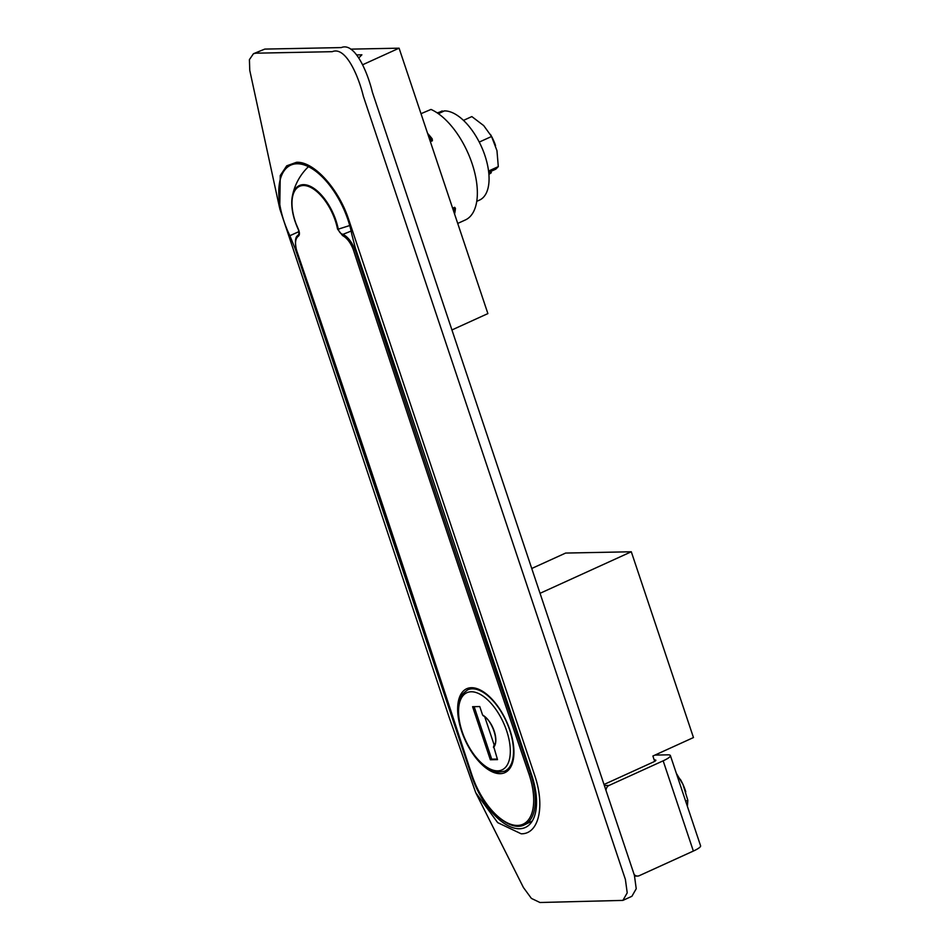 <?xml version="1.0" encoding="UTF-8"?>
<svg xmlns="http://www.w3.org/2000/svg" width="950" height="950" viewBox="0 0 950 950"><rect width="100%" height="100%" fill="white"/><g stroke="black" fill="none" stroke-linecap="round" stroke-linejoin="round"><path stroke-width="1.43" d="M296.044 248.817L295.355 249.138L471.639 775.996A57.202 28.167 -114.5 0 0 519.484 828.756A57.202 28.167 -114.5 0 0 525.694 827.296A57.202 28.167 -114.5 0 0 531.632 774.82L355.348 247.962L351.832 234.507A61.038 30.056 65.5 0 0 296.982 163.768A61.038 30.056 65.5 0 0 291.139 164.979A61.038 30.056 65.5 0 0 289.881 235.719L299.072 231.539M279.49 207.48L249.767 70.395L249.411 59.636L253.46 53.711L255.787 53.188L332.262 51.68C345.824 46.016 358.566 76.309 363.351 96.259L625.397 879.451L627.214 892.857L622.891 900.398L539.956 902.5L531.406 898.415L523.426 887.526L475.748 792.704L497.681 822.629L521.17 833.791C538.982 834.254 545.359 805.956 534.47 774.761L348.876 220.056C338.877 188.848 313.773 161.167 296.495 162.308L286.722 165.822L280.25 175.536L279.739 208.667L449.291 717.737L475.748 792.716M295.355 249.138L289.881 235.719M431.49 140.766A59.755 29.426 -114.5 0 0 429.02 137.643M453.387 210.473A59.755 29.426 -114.5 0 0 453.696 207.908M654.669 761.366L652.887 756.022L693.464 737.556L631.299 551.772L565.63 553.066L531.739 568.492M540.051 593.311L631.299 551.772M253.46 53.711L264.801 49.091L341.287 47.583C354.837 41.907 367.579 72.2 372.364 92.15L634.41 875.342L636.227 888.749L631.904 896.289L622.891 900.398M421.004 113.679L430.991 109.44A61.18 30.127 65.5 0 1 472.103 163.638A61.18 30.127 65.5 0 1 465.369 219.949L457.722 223.428M427.571 133.333A61.18 30.127 65.5 0 1 432.214 138.878L432.404 140.719L430.362 141.657M452.639 208.228L454.682 207.302L455.454 208.347A61.18 30.127 65.5 0 1 454.575 214.011M454.064 212.491A60.61 29.842 -114.5 0 0 454.658 208.228L455.454 208.347M454.658 208.228L454.444 207.575M432.214 138.878L431.633 139.412A60.61 29.842 -114.5 0 0 428.213 135.232M431.965 141.039L431.633 139.412L431.965 141.039M531.181 773.466L530.539 773.763A55.468 27.312 65.5 0 1 524.673 824.707C509.224 833.233 481.947 807.037 471.853 775.259L296.744 251.061M355.585 248.639L353.447 250.076A22114.219 10889.565 65.5 0 0 435.361 497.384A22114.219 10889.565 65.5 0 0 529.031 774.203L530.528 773.763A22113.079 10889.007 -114.5 0 1 436.869 496.957A22113.079 10889.007 -114.5 0 1 354.968 249.66L355.49 248.377M509.972 730.217A46.099 22.705 65.5 0 1 504.889 772.647A46.099 22.705 65.5 0 1 461.605 731.168A46.099 22.705 65.5 0 1 466.688 688.738A46.099 22.705 65.5 0 1 509.972 730.217M296.756 250.836L296.649 251.002C294.832 242.452 295.106 237.369 297.469 235.754L298.977 234.175L298.514 229.959A38.962 19.19 65.5 0 1 295.106 221.398A38.962 19.19 65.5 0 1 292.303 196.507A38.962 19.19 65.5 0 1 311.719 187.031A38.962 19.19 65.5 0 1 335.979 220.59A38.962 19.19 65.5 0 1 338.271 229.164L337.547 229.116A38.166 18.798 -114.5 0 0 335.303 220.709A38.166 18.798 -114.5 0 0 303.371 185.511A38.166 18.798 -114.5 0 0 295.26 221.504A38.166 18.798 -114.5 0 0 298.632 229.876C299.856 233.296 299.642 235.481 297.991 236.443C295.141 239.079 294.749 243.948 296.839 251.073L296.839 251.073M296.875 251.192A22114.219 10889.565 65.5 0 1 471.58 773.953L471.58 773.953A54.328 26.754 -114.5 0 0 472.031 775.307A54.328 26.754 -114.5 0 0 517.477 825.431A54.328 26.754 -114.5 0 0 529.031 774.203M351.132 231.076L342.997 234.329C340.741 233.866 339.162 232.144 338.271 229.164L349.731 225.53M342.546 235.564A1.14 0.867 114.1 0 1 342.997 234.329C347.902 236.918 351.856 241.977 354.872 249.506L353.412 249.957C350.728 242.844 347.106 238.046 342.546 235.564L337.547 229.116M308.453 166.666A55.492 55.492 0 0 0 292.303 196.507C291.056 203.68 291.983 211.993 295.082 221.457L298.632 229.876M297.991 236.443A1.14 0.986 -124.9 0 1 298.098 235.208L297.469 235.754M298.514 229.959L298.941 234.246M469.929 688.821A45.244 22.278 65.5 0 1 471.366 687.693M508.737 769.809A45.244 22.278 65.5 0 1 506.956 770.153M493.442 747.448A18.679 9.191 65.5 0 0 494.226 731.12A18.679 9.191 65.5 0 0 482.588 715.029L479.762 706.551L472.589 706.693L490.354 759.774L497.515 759.632L493.584 746.213A17.67 8.704 -114.5 0 0 494.249 745.394C498.857 740.454 491.661 719.684 483.122 715.718M494.997 743.814A18.715 15.936 -91.1 0 1 493.584 746.213M474.145 706.669L491.708 759.169L490.354 759.774M491.708 759.169L497.325 759.05M494.249 745.192L484.749 716.822M488.716 172.389L495.817 169.159L498.299 166.618L496.957 150.634L491.566 136.479L483.716 125.614L471.841 116.577L463.493 120.377M490.438 134.413L490.734 134.947A28.453 14.013 65.5 0 1 495.437 145.267A28.453 14.013 65.5 0 1 495.556 145.611M488.906 174.408L491.316 172.698L490.936 171.38M491.566 136.479L479.251 142.084M498.299 166.618L488.561 171.047M488.858 173.826L491.316 172.698M357.081 54.898L361.891 54.803L359.1 57.618M350.692 49.139L399.083 48.177L487.884 313.595L451.927 329.959M362.947 64.624L399.083 48.177M655.298 760.974L654.966 759.988A5.688 1.033 161.5 0 1 655.856 760.238A5.688 1.033 161.5 0 1 653.446 761.983L604.022 784.486M693.357 851.057L663.159 760.819A17.076 3.087 -18.5 0 0 670.391 755.571L700.589 845.809A17.076 3.087 161.5 0 1 693.357 851.057L639.255 875.686A5.688 4.845 88.9 0 1 637.592 876.066A5.688 4.845 88.9 0 1 634.113 874.451M654.954 755.084L667.731 754.834A17.076 3.087 -18.5 0 1 670.391 755.571M654.966 759.988L654.217 760.012M663.159 760.819L609.057 785.436A5.688 4.845 88.9 0 0 605.993 790.412M687.408 806.396L687.812 800.244L682.967 784.403A28.453 14.013 65.5 0 1 685.14 789.854A28.453 14.013 65.5 0 1 685.781 791.884M687.812 800.244L685.674 801.218M680.271 779.249A28.453 14.013 65.5 0 1 680.438 779.534A28.453 14.013 65.5 0 1 682.967 784.403L676.317 773.276M476.746 201.352L479.584 200.058A48.379 23.821 -114.5 0 0 483.194 150.812A48.379 23.821 -114.5 0 0 444.446 110.901L437.154 112.848M437.511 113.086L442.213 110.948M432.404 140.719L431.633 139.412M430.255 141.324L431.929 140.933M509.675 730.028A44.674 22.004 65.5 0 1 504.747 771.151C498.501 772.481 494.831 772.564 493.751 771.4L485.937 767.315L476.853 758.777C470.369 751.046 465.369 741.998 461.843 731.654C458.803 722.451 457.615 714.079 458.268 706.527L460.322 697.953C460.156 696.374 462.626 693.666 467.733 689.831A44.674 22.004 65.5 0 1 509.675 730.028M462.199 731.749A42.406 20.876 -114.5 0 0 497.669 770.854A42.406 20.876 -114.5 0 0 506.671 730.871A42.406 20.876 -114.5 0 0 471.2 691.766A42.406 20.876 -114.5 0 0 462.199 731.749M604.366 785.531L609.057 785.436M438.354 113.679L444.446 110.901M452.687 208.371L454.516 207.551M532.237 821.073L524.673 824.707M509.39 769.037L504.747 771.151M472.376 687.717L467.733 689.831M634.671 876.126L637.592 876.066"/></g></svg>
